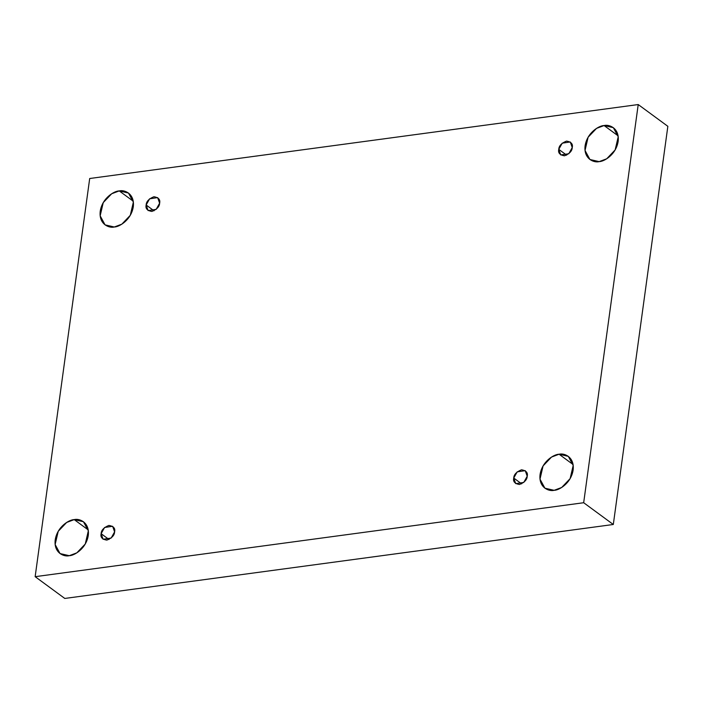<?xml version="1.0" encoding="UTF-8"?>
<svg xmlns="http://www.w3.org/2000/svg" width="703" height="703" viewBox="0 0 703 703"><rect width="100%" height="100%" fill="white"/><g stroke="black" fill="none" stroke-linecap="round" stroke-linejoin="round"><path stroke-width="1.05" d="M573.077 464.525L559.07 454.235L551.521 457.073L543.076 465.922L540.001 479.138L544.904 488.19L554.131 490.316C549.192 491.687 538.472 487.82 540.071 474.507C542.127 461.124 554.333 454.164 559.07 454.235C564.008 452.864 574.729 456.722 573.13 470.043C571.073 483.427 558.867 490.386 554.131 490.316L561.679 487.478L570.124 478.629L573.2 465.412L568.296 456.352L559.07 454.235L573.077 464.525M88.218 529.895L74.21 519.614L66.662 522.452L58.226 531.301L55.142 544.517L60.045 553.569L69.272 555.686C64.342 557.066 53.613 553.199 55.212 539.878C57.268 526.494 69.474 519.535 74.21 519.614C79.149 518.234 89.879 522.101 88.27 535.422C86.214 548.806 74.008 555.757 69.272 555.686L76.829 552.848L85.265 543.999L88.341 530.783L83.437 521.731L74.21 519.614L88.218 529.895M133.245 201.207L119.238 190.917L111.689 193.756L103.244 202.605L100.169 215.821L105.072 224.872L114.299 226.999C109.36 228.37 98.64 224.503 100.239 211.19C102.295 197.807 114.501 190.847 119.238 190.917C124.176 189.546 134.897 193.404 133.298 206.726C131.241 220.109 119.035 227.069 114.299 226.999L121.847 224.16L130.292 215.311L133.368 202.095L128.464 193.035L119.238 190.917L133.245 201.207M618.104 135.828L604.097 125.547L596.539 128.385L588.103 137.234L585.028 150.451L589.931 159.502L599.158 161.62C594.22 162.999 583.49 159.133 585.098 145.811C587.154 132.428 599.36 125.477 604.097 125.547C609.026 124.167 619.756 128.034 618.157 141.356C616.1 154.739 603.895 161.699 599.158 161.62L606.707 158.781L615.143 149.932L618.227 136.716L613.324 127.665L604.097 125.547L618.104 135.828M558.771 149.361L560.739 154.941L568.789 153.746L572.242 147.542C572.145 150.969 569.571 153.72 564.5 155.802C559.825 155.038 557.91 152.885 558.771 149.361C558.867 145.943 561.442 143.184 566.513 141.101C571.188 141.874 573.103 144.018 572.242 147.542L570.274 141.971L562.224 143.166L558.771 149.361L566.653 155.152L558.771 149.361M146.154 204.995L148.122 210.575L156.171 209.38L159.625 203.176C159.528 206.603 156.945 209.353 151.883 211.436C147.199 210.672 145.293 208.519 146.154 204.995C146.25 201.576 148.825 198.817 153.895 196.735C158.57 197.508 160.477 199.652 159.625 203.176L157.648 197.605L149.598 198.8L146.154 204.995L154.036 210.786L146.154 204.995M101.127 533.691L103.095 539.263L111.144 538.067L114.598 531.872C114.501 535.291 111.926 538.05 106.856 540.124C102.181 539.359 100.265 537.215 101.127 533.691C101.223 530.264 103.798 527.514 108.868 525.431C113.543 526.195 115.459 528.348 114.598 531.872L112.629 526.292L104.58 527.487L101.127 533.691L109.009 539.473L101.127 533.691M513.744 478.049L515.721 483.629L523.77 482.434L527.215 476.239C527.118 479.657 524.543 482.416 519.473 484.49C514.798 483.726 512.891 481.581 513.744 478.049C513.84 474.63 516.424 471.88 521.485 469.797C526.16 470.562 528.076 472.715 527.215 476.239L525.246 470.659L517.197 471.854L513.744 478.049L521.626 483.84L513.744 478.049M89.694 178.509L638.219 104.554L667.85 126.32L638.219 104.554L583.675 502.724L613.306 524.491L667.85 126.32L613.306 524.491L583.675 502.724L35.15 576.68L64.781 598.446L613.306 524.491L64.781 598.446L35.15 576.68L89.694 178.509L35.15 576.68L583.675 502.724L638.219 104.554L89.694 178.509"/></g></svg>
